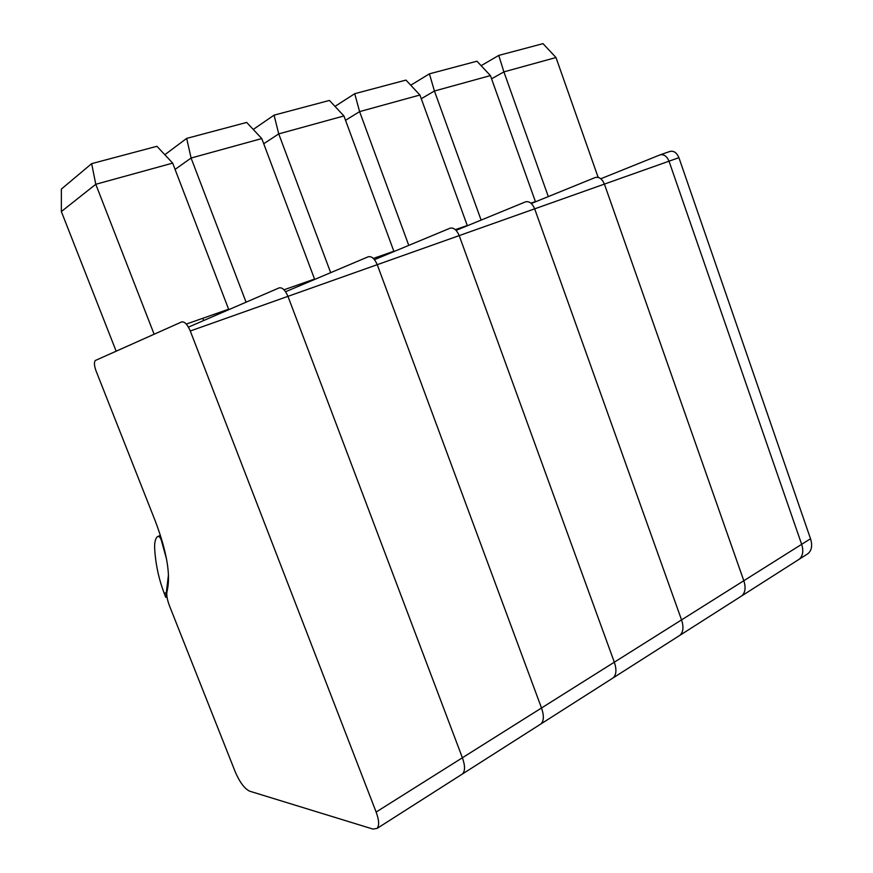 <?xml version="1.0" encoding="UTF-8"?>
<svg xmlns="http://www.w3.org/2000/svg" width="873" height="873" viewBox="0 0 873 873"><rect width="100%" height="100%" fill="white"/><g stroke="black" fill="none" stroke-linecap="round" stroke-linejoin="round"><path stroke-width="1.31" d="M660.283 154.805L669.766 151.498C673.672 150.516 676.728 152.579 678.921 157.675L810.526 538.75C812.567 545.341 811.759 550.285 808.114 553.558L806.674 554.475M600.799 178.758L659.857 154.958C663.764 153.975 666.808 156.06 669.024 161.189L801.654 544.326C803.706 550.95 802.92 555.905 799.286 559.189L808.103 553.558M498.756 55.414L503.907 71.881L555.992 57.531L543.006 43.65L498.756 55.414L481.143 65.682M548.309 196.589L503.907 71.881L491.564 78.821M555.992 57.531L598.147 177.361M456.088 230.374L525.513 201.859C529.224 200.986 532.279 203.311 534.669 208.843L604.4 184.105C602.097 178.79 599.042 176.586 595.222 177.525L531.286 203.507M374.462 259.663L450.097 228.191C453.676 227.384 456.699 229.85 459.198 235.612L534.669 208.843L681.551 619.895L743.818 580.72L604.4 184.105L743.818 580.72C745.989 587.562 745.313 592.603 741.799 595.844L799.286 559.189C802.92 555.905 803.706 550.95 801.654 544.326L810.526 538.75M604.4 184.105L669.024 161.189L801.654 544.326L743.818 580.72C745.989 587.562 745.313 592.603 741.799 595.844L679.936 635.293C683.319 632.096 683.854 626.967 681.551 619.895C683.854 626.967 683.319 632.096 679.936 635.293L613.184 677.863C616.393 674.731 616.764 669.515 614.319 662.192C616.764 669.515 616.393 674.731 613.184 677.863L540.944 723.924C543.934 720.891 544.119 715.587 541.511 707.992C544.119 715.587 543.934 720.891 540.944 723.924L462.494 773.947C465.222 771.034 465.189 765.643 462.395 757.764C465.189 765.643 465.222 771.034 462.494 773.947L377.027 828.444L372.924 829.066L249.645 791.178C244.571 788.712 239.791 782.339 235.306 772.027L169.602 606.135C167.103 599.62 166.263 594.622 167.081 591.152C170.89 575.383 166.961 551.998 155.274 521.006L96.085 371.014C94.175 365.732 93.913 362.23 95.31 360.505L181.66 321.93C184.552 321.406 187.433 324.429 190.281 330.998L376.132 812.043C379.122 820.227 379.417 825.694 377.027 828.444M429.418 73.845L434.438 91.01L490.419 75.591L476.964 61.208L429.418 73.845L410.757 85.216M481.121 220.094L434.438 91.01L421.266 98.725M490.419 75.591L535.4 201.576L530.893 203.158M354.733 93.706L359.6 111.624L419.924 95.015L405.956 80.087L354.733 93.706L334.992 106.397M408.782 245.389L359.6 111.624L345.533 120.288M419.924 95.015L467.262 225.496L455.357 229.664M285.58 291.746L368.253 256.771C371.647 256.04 374.648 258.681 377.245 264.683L459.198 235.612L614.319 662.192L681.551 619.895L534.669 208.843M274.067 115.149L278.738 133.896L343.929 115.945L329.427 100.439L274.067 115.149L253.246 129.455M330.671 272.671L278.738 133.896L263.722 143.739M343.929 115.945L393.854 251.249L373.349 258.441M188.437 327.124L279.109 287.894C282.285 287.261 285.231 290.076 287.959 296.351L377.245 264.683L541.511 707.992L614.319 662.192L459.198 235.612M186.669 138.392L191.089 158.035L261.78 138.567L246.677 122.438L186.669 138.392L164.833 154.728M246.066 302.189L191.089 158.035L175.08 169.406M202.787 318.296L203.649 320.544M261.78 138.567L314.553 279.076L283.998 289.792M190.281 330.998L287.959 296.351L462.395 757.764L541.511 707.992L377.245 264.683M91.665 163.644L95.779 184.29L172.668 163.109L156.933 146.293L91.665 163.644L61.372 189.07L61.35 211.55L116.142 351.153M154.117 334.217L95.779 184.29L61.35 211.55M172.668 163.109L228.617 309.228L186.276 324.09M287.959 296.351L462.395 757.764L376.132 812.043M166.972 596.739L165.761 597.318L164.102 592.996C158.624 578.559 155.47 563.5 154.63 547.808C154.51 542.264 155.405 538.565 157.315 536.72C159.312 535.706 160.894 537.768 162.062 542.919L166.579 559.244M165.761 597.318L168.478 574.696M669.024 161.189L678.921 157.675M162.062 542.919L162.651 542.657M164.102 592.996L166.077 593.007M158.111 536.371L160.425 535.345"/></g></svg>
